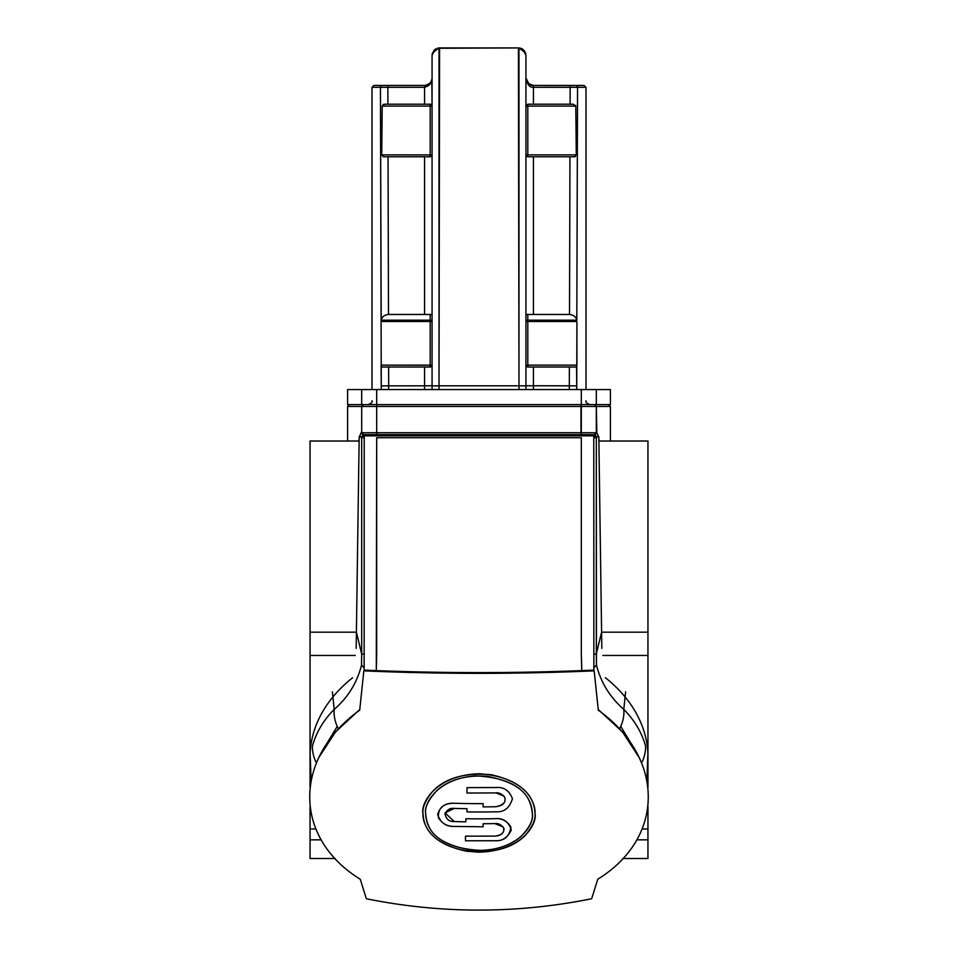 <?xml version="1.0" encoding="UTF-8"?>
<svg xmlns="http://www.w3.org/2000/svg" width="958" height="958" viewBox="0 0 958 958"><rect width="100%" height="100%" fill="white"/><g stroke="black" fill="none" stroke-linecap="round" stroke-linejoin="round"><path stroke-width="1.44" d="M544.982 85.442L549.832 85.442M573.698 85.442L570.513 85.442M528.9 83.921L525.93 77.933C527.187 84.52 529.69 87.645 533.438 87.286L570.142 87.286L570.094 104.218L527.81 104.218L525.93 106.098L525.93 77.933C527.187 84.52 529.69 87.645 533.438 87.286L577.554 87.322A1.88 1.856 90 0 0 575.698 85.442C586.883 85.442 586.883 85.442 575.698 85.442L584.129 85.442L585.997 87.322L577.554 87.322L576.812 320.176L577.554 87.322L585.997 87.322L585.997 389.559L585.997 87.322M574.776 85.442L549.245 85.442M554.466 85.442L553.688 85.442M561.867 85.442L567.843 85.442M372.003 87.322L380.446 87.322L372.003 87.322L372.003 389.559L372.003 87.322L373.871 85.442L425.124 85.418L424.562 87.286C429.723 85.777 432.226 82.663 432.07 77.933L432.058 78.364M410.168 85.442L408.132 85.442M533.438 389.559L533.438 367.034L527.81 367.034L576.548 367.034L527.81 367.034L525.93 365.154L576.92 365.154L576.92 321.505L576.728 385.87L572.022 385.834M576.548 367.034L576.728 385.87L525.93 385.739L569.315 385.811L569.315 389.559M569.363 367.034L569.315 385.811L569.363 367.034L533.438 367.034L533.438 385.811M525.93 106.015L527.81 104.218L573.291 104.218L570.094 104.218L573.291 104.218L575.794 106.098L576.285 154.897L574.62 156.777L569.95 156.777L569.519 314.464C573.674 315.002 576.105 316.906 576.812 320.176L527.81 320.176L527.81 314.464L533.438 314.464L525.93 314.464L525.93 321.505A1.88 1.329 180 0 1 527.81 320.176L527.81 321.505L576.92 321.505L527.81 321.505L527.81 365.154L527.81 321.505L525.93 321.505M526.481 366.483A1.88 1.88 0 0 0 527.08 366.878M525.93 55.432L525.93 389.559L525.93 385.87L518.985 385.811L518.985 389.559M575.363 156.657L569.95 156.777L569.519 314.464L525.93 314.464L525.93 295.735L525.93 314.464L569.519 314.464C573.674 315.002 576.105 316.906 576.812 320.176L527.81 320.176L527.81 314.464M525.93 244.494L525.93 187.972L525.93 244.494M525.954 78.496L526.205 79.933M526.888 81.61L527.834 82.939M529.02 84.005L530.121 84.663M531.403 85.166L532.84 85.418M425.472 85.382L428.454 84.352M429.244 83.801L430.358 82.711M431.854 79.694L432.07 106.098L430.19 106.098L430.19 154.897L381.715 154.897L382.206 106.098L384.709 104.218L424.562 104.218L384.709 104.218L382.206 106.098L430.19 106.098L430.19 104.218L432.07 106.098L430.19 104.218L424.562 104.218L424.562 87.286C429.723 85.777 432.226 82.663 432.07 77.933L431.854 79.718M431.627 80.484L431.316 81.202M427.747 84.735L426.873 85.082M432.07 55.444L432.07 389.559L432.07 55.408L435.064 49.409M432.07 333.516L432.07 314.464L424.562 314.464L430.19 314.464L424.562 314.464L424.562 156.777L430.19 156.777L424.562 156.777L430.19 156.777L432.07 154.897L430.19 156.777L430.19 106.098L382.206 106.098L381.715 154.897L383.38 156.777L381.715 154.897L432.07 154.945M432.094 54.762L432.345 53.385M434.92 49.517L435.686 48.99M523.834 50.211L525.535 53.001L518.985 47.924L437.243 48.271M434.166 50.199L432.178 54.175M385.834 85.442L382.302 85.442A1.88 1.856 90 0 0 380.446 87.322L381.212 366.734L381.092 321.062L430.19 321.505L430.19 365.154L381.08 365.154L381.272 389.559L381.212 366.734M383.583 104.338L382.984 104.578M380.446 90.914L381.188 320.176C382.026 316.799 384.457 314.895 388.481 314.464L424.562 314.464L424.562 156.777L388.05 156.777L388.481 314.464L432.07 314.464L430.19 314.464L430.19 320.176L381.188 320.176L381.092 321.062L381.188 320.176C382.026 316.799 384.457 314.895 388.481 314.464L406.791 314.464M380.446 87.322L387.858 87.286L387.906 104.218L387.858 87.286L424.562 87.286L380.446 87.322L380.446 90.77M413.066 85.442L414.06 85.442M431.735 80.137L431.483 80.831M430.861 82.017L430.202 82.891M426.418 85.214L425.436 85.394M435.136 49.361L433.615 50.846M436.98 48.367L439.015 47.924L432.465 53.013M521.02 48.367L518.985 47.924L518.985 385.811L518.422 47.9L520.757 48.271M518.985 385.811L525.93 385.87L525.93 55.408L522.888 49.373L524.385 50.846M525.475 52.846L525.774 53.876M533.438 156.777L569.95 156.777L533.438 156.777L533.438 314.464L533.438 156.777L527.81 156.777L533.438 156.777L527.81 156.777L525.93 154.897L527.81 154.897L527.81 106.098L575.794 106.098L573.291 104.218L570.094 104.218L570.142 87.286L577.554 87.322M526.481 156.226A1.88 1.88 0 0 0 527.08 156.633M568.753 85.442L532.911 85.43C529.247 85.37 526.912 82.867 525.93 77.933L525.93 106.098L527.81 106.098L527.81 156.777L525.93 154.945M532.911 85.43L530.924 85.011M525.906 54.762L525.595 53.205M522.984 49.445L520.984 48.355M439.015 385.799L518.985 385.799L439.015 385.799M518.985 47.924L439.015 47.924L439.015 385.811L432.07 385.87L439.015 385.811L439.015 389.559M529.534 84.352L528.529 83.609M527.151 82.041L526.684 81.202M425.124 85.418C429.974 83.945 432.286 81.442 432.07 77.933L432.07 106.098M388.637 367.034L388.685 385.811L388.637 367.034L424.562 367.034L381.452 367.034L430.19 367.034L424.562 367.034L430.19 367.034L432.07 365.154L430.19 367.034L430.19 314.464M424.562 385.811L432.07 385.739L424.562 385.799L424.562 367.034L424.562 385.811L381.272 385.87L424.562 385.799L424.562 389.559M431.519 366.483A1.88 1.88 0 0 1 430.92 366.878M432.07 365.226L381.08 365.154M424.562 156.777L383.38 156.777L388.05 156.777L388.481 314.464M431.519 156.226A1.88 1.88 0 0 1 430.92 156.633M431.519 104.769A1.88 1.88 0 0 0 430.19 104.218L424.562 104.218L424.562 87.286M381.08 321.505L432.07 321.505A1.88 1.329 0 0 0 430.19 320.176L381.188 320.176M376.686 406.455L376.686 432.729L581.314 432.729L361.154 432.729L359.394 436.728L361.154 432.729L376.686 432.729L376.686 406.455L347.598 406.455L581.314 406.455L376.686 406.455L377.021 404.575M596.319 406.455L596.846 432.729L581.314 432.729L596.319 432.729L596.319 406.455L581.314 406.455L610.402 406.455L596.319 406.455L594.487 404.575M596.846 432.729L598.606 436.728L596.846 432.729L595.002 434.609L596.439 436.728M598.846 438.381L599.097 441.027L598.846 438.381M358.903 441.027L359.154 438.381L358.903 441.027M361.154 432.729L362.998 434.609L595.002 434.609M361.561 436.728L363.154 434.609M647.955 806.672L647.955 858.524L622.796 858.524M335.204 858.524L310.045 858.524L310.045 806.672M598.858 438.513L598.894 441.027L647.955 441.027L647.955 787.332M310.045 787.332L310.045 441.027L359.118 441.027L359.142 438.513M376.686 654.075L376.302 670.612C444.763 673.258 513.237 673.258 581.71 670.612L581.314 654.075L581.781 670.612C513.225 673.258 444.728 673.258 376.302 670.612L376.686 437.722L581.314 437.722L376.686 437.722L376.686 654.075M593.852 670.875L593.78 435.842L362.998 435.842L364.22 435.842L364.148 670.875M361.154 437.722L364.22 437.722L361.154 437.722L361.98 436.728M364.22 654.075L361.681 654.075L361.537 665.151L364.22 667.798L361.537 665.151C357.023 682.803 347.91 697.556 334.198 709.399A44.679 33.973 29.7 0 0 338.342 728.715A44.679 33.973 29.7 0 1 334.198 709.399C347.91 697.556 357.023 682.803 361.537 665.151L361.681 654.075L356.639 633.058L361.681 654.075L364.22 654.075M332.378 691.784L334.198 709.399C323.505 720.165 316.236 732.379 312.428 746.066A54.69 42.619 2.7 0 0 316.439 762.975A54.69 42.619 2.7 0 1 312.428 746.066C316.236 732.379 323.505 720.165 334.198 709.399L332.378 691.784M623.802 709.399L625.622 691.784L623.802 709.399C634.471 720.129 641.728 732.343 645.572 746.066A54.654 42.703 177.6 0 1 641.573 762.999A54.654 42.703 177.6 0 0 645.572 746.066C641.728 732.343 634.471 720.129 623.802 709.399A44.691 33.937 150.2 0 1 619.646 728.703A44.691 33.937 150.2 0 0 623.802 709.399C609.983 697.304 600.87 682.539 596.463 665.127L593.78 667.798L596.463 665.127C600.87 682.539 609.983 697.304 623.802 709.399M581.71 670.612L581.578 671.378M596.319 437.722L596.463 665.127L596.319 654.075L593.78 654.075L596.319 654.075L601.361 633.058L596.319 654.075L596.319 437.722L593.78 437.722L596.846 437.722L594.487 435.842L596.846 437.722M596.02 436.728L595.002 435.842M425.651 813.653C424.657 807.259 428.561 799.415 437.351 790.111C449.47 779.549 465.983 774.938 486.904 776.255C524.014 783.632 530.612 797.786 532.349 813.653C533.319 820 529.487 827.676 520.829 836.669C508.914 846.86 492.436 851.375 471.396 850.201C434.082 843.256 427.364 829.556 425.651 813.653C426.142 830.011 438.477 848.824 482.844 850.476C521.942 847.77 534.432 822.623 532.349 813.653C531.798 797.391 519.703 777.848 475.491 775.908C436.525 778.555 423.436 804.744 425.651 813.653M534.983 813.462C535.797 805.534 529.127 777.501 479.659 773.765C434.752 774.771 420.346 804.576 423.017 813.462C422.286 821.533 428.597 848.656 478.365 852.189C523.655 851.207 537.546 822.467 534.983 813.462C535.785 819.425 532.54 826.742 525.247 835.412C512.59 848.165 493.095 853.458 466.762 851.267C425.603 842.489 423.508 821.677 423.017 813.462C422.215 807.486 425.484 800.038 432.848 791.116C445.638 777.908 465.073 772.447 491.191 774.723C532.229 783.919 534.552 805.331 534.983 813.462M465.48 836.154L465.48 840.777L494.783 840.729C502.136 841.316 507.644 837.723 511.297 829.951C508.614 821.581 503.106 817.821 494.783 818.683A565.052 407.533 180 0 1 465.851 818.731A565.052 407.533 0 0 0 494.783 818.683C501.525 818.048 506.89 820.79 510.877 826.91C509.584 836.538 504.219 841.148 494.783 840.729L465.48 840.777L465.48 836.154L494.783 836.118L465.48 836.154M465.851 821.844A565.052 411.425 180 0 1 454.2 821.557L445.171 812.923L454.2 808.396A565.052 394.983 0 0 0 466.977 808.696A565.052 394.983 180 0 1 454.2 808.396C450.392 807.869 447.314 809.582 444.955 813.57C445.985 819.054 449.062 821.725 454.2 821.557A565.052 411.425 0 0 0 465.851 821.844L465.851 818.731L465.851 821.844M466.977 811.905A565.052 398.983 0 0 0 495.909 811.809C504.136 812.324 509.644 807.953 512.41 798.697C509.333 790.53 503.824 786.817 495.909 787.548L466.977 787.632L495.909 787.548C503.824 786.817 509.333 790.53 512.41 798.697C509.644 807.953 504.136 812.324 495.909 811.809A565.052 398.983 180 0 1 466.977 811.905L466.977 808.696L466.977 811.905M466.977 793.02L495.909 792.925L503.8 795.93C506.878 801.295 504.255 804.9 495.909 806.72A565.052 392.624 180 0 1 483.131 806.887A565.052 392.624 0 0 0 495.909 806.72C503.154 805.654 506.075 802.481 504.698 797.236C501.741 793.847 498.807 792.41 495.909 792.925L466.977 793.02L466.977 787.632L466.977 793.02M483.131 803.63A565.052 388.553 180 0 1 454.2 803.259C445.626 802.84 440.117 806.528 437.674 814.324C440.333 822.647 445.841 826.682 454.2 826.419L483.131 826.79L454.2 826.419C447.53 826.586 442.249 823.664 438.357 817.665C437.998 808.025 443.279 803.223 454.2 803.259A565.052 388.553 0 0 0 483.131 803.63L483.131 806.887L483.131 803.63M483.131 823.736A565.052 413.664 0 0 0 494.783 823.581L503.201 826.934C505.058 832.191 502.243 835.244 494.783 836.118C500.89 835.771 503.968 833.256 504.016 828.55C501.465 824.73 498.388 823.078 494.783 823.593A565.052 413.664 180 0 1 483.131 823.736L483.131 826.79L483.131 823.736M593.78 670.109C517.26 673.426 440.74 673.426 364.22 670.109M639.01 757.287L622.52 731.984L598.235 709.495M359.765 709.495L335.48 731.984L318.99 757.287M620.748 726.392L636.555 752.413M321.445 752.413L337.24 726.404M601.828 648.374L598.822 436.728L595.864 436.728M362.136 436.728L359.178 436.728L356.172 648.374M647.847 761.167A168.955 119.463 180 0 0 605.408 677.713M352.592 677.713A168.955 119.463 180 0 0 310.152 761.179M359.693 710.165C292.909 758.245 293.1 837.855 360.256 879.252L366.363 898.76C441.458 913.872 516.542 913.872 591.637 898.76L597.744 879.252C664.9 837.843 665.091 758.245 598.307 710.165L594.164 670.851C517.392 674.181 440.608 674.181 363.836 670.851L359.693 710.165M376.686 404.575L347.598 404.575L361.681 404.575L361.681 389.559L610.402 389.559L347.598 389.559L361.681 389.559L361.681 404.575L581.314 404.575L376.686 404.575L376.686 389.559L376.686 404.575M596.319 404.575L581.314 404.575L581.314 389.559L581.314 404.575L610.402 404.575L596.319 404.575L596.319 389.559L596.319 404.575M387.858 87.286L387.858 85.442L384.002 85.442M382.302 85.442C371.117 85.442 371.117 85.442 382.302 85.442M549.868 85.442L568.477 85.442M574.692 85.442L573.998 85.442M549.162 85.442L547.832 85.442M382.134 385.858L383.883 385.846M385.978 385.834L388.589 385.811M382.134 112.026L381.787 146.418M576.788 366.734L576.728 389.559L576.788 366.734M574.117 385.846L575.866 385.858M569.339 376.518L569.327 382.386M576.213 146.418L575.89 114.433M575.686 105.452L575.794 106.051M525.93 365.154L527.81 367.034L527.81 365.154L576.92 365.154M527.81 104.218L527.81 106.098L575.794 106.098L576.285 154.897L527.81 154.897L576.285 154.897L574.62 156.777L569.95 156.777M439.578 47.9L439.015 385.811M581.781 670.612L581.638 671.378M526.876 81.574L528.481 83.574L533.438 85.442L533.438 104.218L533.438 87.286M570.142 85.442L570.142 87.286M388.685 385.811L388.685 389.559M361.681 406.455L361.681 432.729L361.681 406.455L363.513 404.575M580.979 404.575L580.979 434.609M361.681 432.729L363.513 434.609M376.686 432.729L377.021 434.609M596.319 432.729L594.487 434.609M647.955 839.831L636.759 839.831M321.241 839.831L310.045 839.831M647.955 828.969L642.123 828.969M315.877 828.969L310.045 828.969M647.955 655.452L602.786 655.452M355.214 655.452L310.045 655.452M647.955 632.172L601.612 632.172M356.388 632.172L310.045 632.172M581.314 437.722L581.314 654.075L581.314 437.722M361.681 437.722L361.681 654.075L361.681 437.722L363.513 435.842M581.314 406.455L581.314 432.729M425.029 85.43C429.412 84.496 431.759 82.005 432.07 77.933M432.142 54.39L432.369 53.301M372.003 400.815C372.818 401.905 371.56 403.15 368.243 404.575M525.762 53.84L525.247 52.283M525.726 53.684L525.535 53.001M522.529 49.121L520.948 48.331M585.997 400.815C585.374 402.109 586.619 403.354 589.757 404.575M525.93 77.933L526.385 80.508M525.858 54.39L525.631 53.301M574.501 85.442L573.471 85.442M610.402 406.455L610.402 441.027L610.402 406.455L608.534 404.575M347.598 406.455L347.598 441.027L347.598 406.455L349.466 404.575M310.045 765.322L310.045 751.132L311.099 780.602L310.045 765.322M647.955 765.322L647.955 751.132L646.901 780.602L647.955 765.322M347.598 404.575L347.598 389.559L347.598 404.575M610.402 404.575L610.402 389.559L610.402 404.575"/></g></svg>
